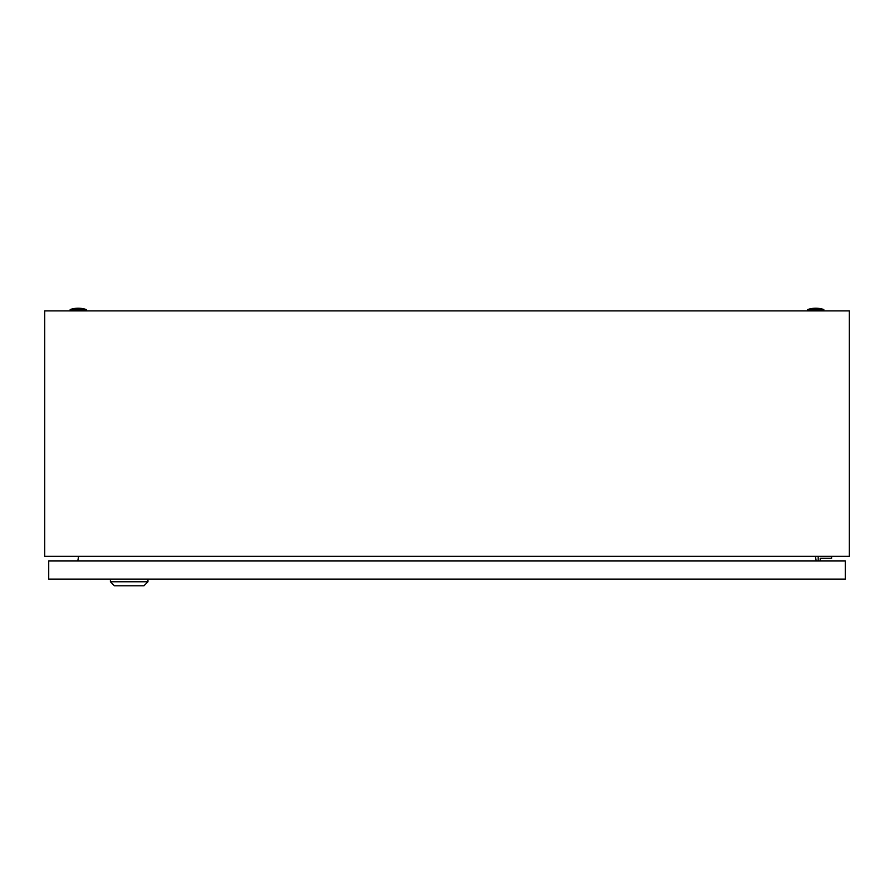 <?xml version="1.0" encoding="UTF-8"?>
<svg xmlns="http://www.w3.org/2000/svg" width="894" height="894" viewBox="0 0 894 894"><rect width="100%" height="100%" fill="white"/><g stroke="black" fill="none" stroke-linecap="round" stroke-linejoin="round"><path stroke-width="1.34" d="M44.7 556.291L44.7 310.888L849.3 310.888L849.3 556.291L44.7 556.291M78.616 556.291L77.778 560.985M816.222 560.985L815.384 556.291M807.729 309.547A24.808 24.808 0 0 1 823.821 309.547L807.729 309.547L807.729 310.888M70.179 309.547A24.808 24.808 0 0 1 86.271 309.547L70.179 309.547L70.179 310.888M820.2 560.985L820.2 558.303L831.599 558.303L831.599 556.291M818.189 556.291L818.189 560.985M147.957 581.77L143.934 585.793L114.432 585.793L110.409 581.77L147.957 581.77L147.957 579.089M110.409 581.77L110.409 579.089M48.723 579.089L48.723 560.985L845.277 560.985L845.277 579.089L48.723 579.089M823.821 309.547L823.821 310.888M86.271 309.547L86.271 310.888"/></g></svg>
